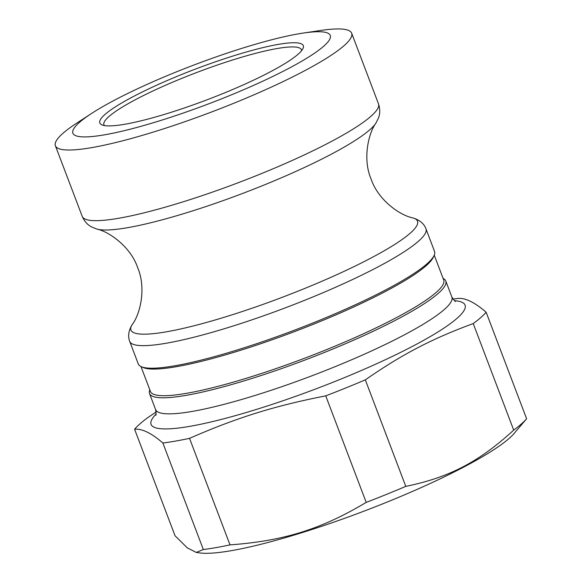<?xml version="1.0" encoding="UTF-8"?>
<svg xmlns="http://www.w3.org/2000/svg" width="582" height="582" viewBox="0 0 582 582"><rect width="100%" height="100%" fill="white"/><g stroke="black" fill="none" stroke-linecap="round" stroke-linejoin="round"><path stroke-width="0.87" d="M141.31 366.689L143.339 367.577A156.856 23.666 -20.8 0 0 176.717 366.638A156.856 23.666 -20.8 0 0 332.177 316.47A156.856 23.666 -20.8 0 0 433.168 257.477L434.099 255.469A158.457 23.906 -20.8 0 0 434.536 251.402L425.973 228.842A158.457 23.906 -20.8 0 1 375.863 268.011A158.457 23.906 -20.8 0 1 166.459 343.191A158.457 23.906 -20.8 0 1 129.706 341.379L138.276 363.939A158.457 23.906 -20.8 0 0 141.31 366.689A158.457 23.906 -20.8 0 0 175.029 365.751A158.457 23.906 -20.8 0 0 332.075 315.066A158.457 23.906 -20.8 0 0 434.099 255.469M140.975 366.544L150.447 391.475A156.856 23.666 -20.8 0 0 186.829 393.265A156.856 23.666 -20.8 0 0 352.852 338.52A156.856 23.666 -20.8 0 0 443.717 280.073L434.245 255.142M443.077 278.385A158.457 23.906 159.2 0 1 445.776 280.982A158.457 23.906 159.2 0 1 353.98 340.026A158.457 23.906 159.2 0 1 186.262 395.331A158.457 23.906 159.2 0 1 149.516 393.527A158.457 23.906 159.2 0 1 149.807 389.787M156.158 411.918L147.486 417.861A192.067 28.976 -20.8 0 0 134.58 429.218L175.044 535.753L187.324 547.88L196.28 552.434L203.336 549.532L162.873 443.004A192.067 28.976 -20.8 0 0 189.536 438.348L230.006 544.876A192.067 28.976 159.2 0 1 203.336 549.532M405.785 486.385A192.067 28.976 159.2 0 1 366.209 502.39L325.745 395.862A192.067 28.976 -20.8 0 0 365.321 379.85L405.785 486.385C449.282 477.429 478.906 461.984 513.702 430.113L473.231 323.585A192.067 28.976 -20.8 0 0 486.137 312.228L526.608 418.756A192.067 28.976 159.2 0 1 513.702 430.113M486.137 312.228C474.686 302.313 465.258 297.722 457.852 298.442A192.067 28.976 -20.8 0 0 452.985 299.097M162.873 443.004C151.422 433.088 141.986 428.498 134.58 429.218M325.745 395.862C274.311 405.952 236.925 417.621 189.536 438.348M473.231 323.585C432.07 338.673 402.446 354.125 365.321 379.85M104.404 125.567A105.64 15.94 159.2 0 1 103.938 124.795A105.64 15.94 159.2 0 1 137.337 98.685A105.64 15.94 159.2 0 1 240.839 57.465A105.64 15.94 159.2 0 1 301.44 49.768A105.64 15.94 159.2 0 1 301.607 50.656M526.608 418.756L514.161 433.401A174.462 26.321 159.2 0 1 395.716 498.548A174.462 26.321 159.2 0 1 231.76 550.594A174.462 26.321 159.2 0 1 199.575 552.9L196.28 552.434M134.238 96.074A108.841 16.42 -20.8 0 0 101.901 124.861A108.841 16.42 -20.8 0 0 207.396 99.668A108.841 16.42 -20.8 0 0 303.011 48.466A108.841 16.42 -20.8 0 0 247.954 51.543A108.841 16.42 -20.8 0 0 134.238 96.074M116.415 99.18A137.65 20.763 -20.8 0 0 91.592 113.446A137.65 20.763 -20.8 0 0 118.641 131.983A137.65 20.763 -20.8 0 0 286.715 69.462A137.65 20.763 -20.8 0 0 303.135 33.087A137.65 20.763 -20.8 0 0 116.415 99.18M303.135 33.087L320.449 30.497A158.457 23.906 159.2 0 1 351.652 33.203A158.457 23.906 159.2 0 1 301.549 72.372A158.457 23.906 159.2 0 1 146.3 134.202A158.457 23.906 159.2 0 1 55.392 145.74A158.457 23.906 159.2 0 1 76.926 122.998L91.592 113.446M230.006 544.876C283.769 540.925 321.155 529.264 366.209 502.39M455.502 301.287C455.393 301.927 454.186 300.516 451.879 297.053A158.457 23.906 159.2 0 1 401.776 336.214A158.457 23.906 159.2 0 1 192.366 411.394A158.457 23.906 159.2 0 1 155.62 409.59L149.516 393.527M156.056 414.086A167.951 25.339 -20.8 0 0 190.038 426.308A167.951 25.339 -20.8 0 0 411.983 346.617A167.951 25.339 -20.8 0 0 454.542 300.705M118.983 218.214A158.457 23.906 159.2 0 1 82.237 216.409C84.455 221.436 87.613 224.965 91.709 226.98L96.925 229.082A152.229 22.967 -20.8 0 0 127.807 227.642A152.229 22.967 -20.8 0 0 328.99 155.409A152.229 22.967 -20.8 0 0 375.928 123.093L378.438 118.066C380.155 113.839 380.177 109.103 378.496 103.865A158.457 23.906 159.2 0 1 328.386 143.034A158.457 23.906 159.2 0 1 118.983 218.214M425.973 228.842C424.031 223.619 419.629 219.974 412.784 217.901A153.284 23.127 159.2 0 1 369.053 259.063A153.284 23.127 159.2 0 1 166.481 331.798A153.284 23.127 159.2 0 1 132.303 324.443C128.557 330.54 127.691 336.185 129.706 341.379M451.879 297.053L445.776 280.982M155.721 415.162C156.231 415.57 156.194 413.715 155.62 409.59M378.496 103.865L351.652 33.203M82.237 216.409L55.392 145.74M132.303 324.443C140.327 313.873 146.358 288.046 137.672 267.684C130.805 246.928 109.103 231.614 96.925 229.082M412.784 217.901C399.769 215.318 378.111 200.012 371.083 179.016C362.44 158.937 368.501 133.074 375.928 123.093"/></g></svg>
